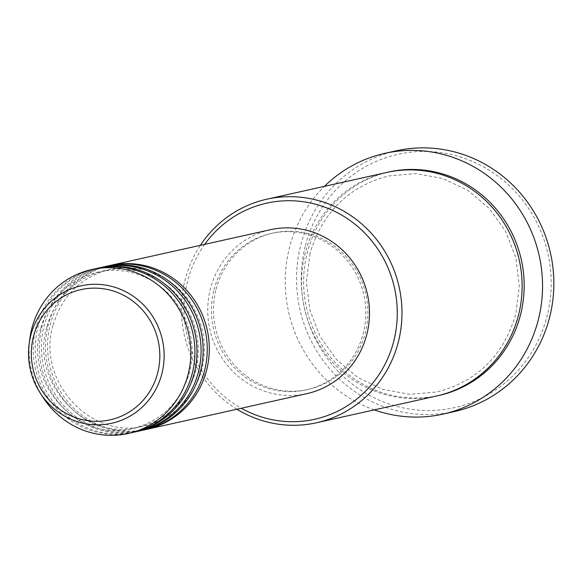 <?xml version="1.0" encoding="UTF-8"?>
<svg xmlns="http://www.w3.org/2000/svg" width="583" height="583" viewBox="0 0 583 583"><rect width="100%" height="100%" fill="white"/><g stroke="black" fill="none" stroke-linecap="round" stroke-linejoin="round"><path stroke-width="0.44" stroke-dasharray="2.92 2.19" d="M145.684 429.569A83.967 80.716 77.4 0 1 50.291 324.432A83.967 80.716 77.4 0 1 109.13 265.673M144.657 429.809A83.967 80.716 77.4 0 1 48.243 324.891A83.967 80.716 77.4 0 1 108.103 265.899M139.519 430.946A83.967 80.716 77.4 0 1 44.133 325.802A83.967 80.716 77.4 0 1 102.972 267.05M138.499 431.18A83.967 80.716 77.4 0 1 42.078 326.261A83.967 80.716 77.4 0 1 101.945 267.269M133.361 432.324A83.967 80.716 77.4 0 1 37.968 327.18A83.967 80.716 77.4 0 1 96.807 268.42M132.334 432.557A83.967 80.716 77.4 0 1 35.92 327.639A83.967 80.716 77.4 0 1 95.78 268.646M204.735 244.343A110.69 106.398 -102.6 0 0 187.668 280.94A110.69 106.398 -102.6 0 0 241.289 408.26M236.938 409.23A114.501 110.07 77.4 0 1 185.146 279.672A114.501 110.07 77.4 0 1 200.384 245.319M305.448 245.494A129.769 124.747 77.4 0 1 458.435 156.404A129.769 124.747 77.4 0 1 546.978 316.474A129.769 124.747 77.4 0 1 393.999 405.564A129.769 124.747 77.4 0 1 305.448 245.494M396.112 150.829A133.587 128.413 -102.6 0 0 300.872 244.678A133.587 128.413 -102.6 0 0 454.266 411.598M436.762 395.952A114.501 110.07 77.4 0 1 305.281 252.876A114.501 110.07 77.4 0 1 386.915 172.43M306.898 393.627A83.967 80.716 77.4 0 1 210.478 288.709A83.967 80.716 77.4 0 1 270.344 229.717M214.034 289.751A80.155 77.051 77.4 0 1 271.175 233.44A80.155 77.051 77.4 0 1 363.209 333.593A80.155 77.051 77.4 0 1 306.068 389.903A80.155 77.051 77.4 0 1 214.034 289.751M216.082 289.292A80.155 77.051 77.4 0 1 273.223 232.981A80.155 77.051 77.4 0 1 365.264 333.133A80.155 77.051 77.4 0 1 308.123 389.444A80.155 77.051 77.4 0 1 216.082 289.292M374.257 409.885A133.587 128.413 77.4 0 1 289.576 247.199A133.587 128.413 77.4 0 1 324.41 186.371M42.843 397.118A83.967 80.716 77.4 0 1 29.828 338.752M437.789 395.719A114.501 110.07 77.4 0 1 307.336 252.417A114.501 110.07 77.4 0 1 387.943 172.211M52.958 325.613C36.095 380.75 91.108 440.566 144.854 425.852C173.989 418.215 192.988 399.472 201.849 369.629C207.759 344.531 203.343 321.371 188.615 300.143C181.342 290.21 172.393 282.376 161.753 276.648C145.182 267.998 127.917 265.586 109.961 269.39C80.826 277.034 61.827 295.778 52.958 325.613M46.8 326.99C29.937 382.127 84.95 441.936 138.696 427.23C167.824 419.585 186.83 400.842 195.691 371.007C201.594 345.908 197.185 322.749 182.45 301.52C175.184 291.587 166.228 283.753 155.588 278.018C139.024 269.375 121.76 266.956 103.803 270.767C74.668 278.404 55.669 297.148 46.8 326.99M40.642 328.36C23.772 383.505 78.785 443.313 132.53 428.6C161.666 420.962 180.664 402.219 189.533 372.377C195.436 347.279 191.02 324.119 176.292 302.89C169.026 292.957 160.07 285.131 149.43 279.395C132.858 270.745 115.594 268.333 97.638 272.137C68.502 279.782 49.504 298.525 40.642 328.36M310.003 253.605L306.403 281.669L309.821 309.894L320.052 336.398L336.398 359.449L357.787 377.5L382.798 389.386L409.783 394.327L436.959 391.995C477.229 381.428 503.486 355.535 515.729 314.317L519.329 286.253L515.911 258.029L505.68 231.517L489.326 208.474L467.938 190.415L442.927 178.536L415.949 173.596L388.774 175.928C348.503 186.502 322.246 212.387 310.003 253.605M271.175 233.44L273.223 232.981M306.068 389.903L308.123 389.444"/><path stroke-width="0.87" d="M109.13 265.673A83.967 80.716 77.4 0 1 110.158 265.44A83.967 80.716 77.4 0 1 206.571 370.358A83.967 80.716 77.4 0 1 146.712 429.35A83.967 80.716 77.4 0 1 145.684 429.569M102.972 267.05A83.967 80.716 77.4 0 1 103.993 266.81L108.103 265.899A83.967 80.716 77.4 0 1 204.524 370.817A83.967 80.716 77.4 0 1 144.657 429.809L140.554 430.728A83.967 80.716 77.4 0 1 139.519 430.946M103.993 266.81A83.967 80.716 77.4 0 1 200.414 371.728A83.967 80.716 77.4 0 1 140.554 430.728M96.807 268.42A83.967 80.716 77.4 0 1 97.835 268.187L101.945 267.269A83.967 80.716 77.4 0 1 198.358 372.187A83.967 80.716 77.4 0 1 138.499 431.18L134.389 432.098A83.967 80.716 77.4 0 1 133.361 432.324M97.835 268.187A83.967 80.716 77.4 0 1 194.256 373.105A83.967 80.716 77.4 0 1 134.389 432.098M91.677 269.557L95.78 268.646A83.967 80.716 77.4 0 1 192.201 373.565A83.967 80.716 77.4 0 1 132.334 432.557L128.231 433.475A83.967 80.716 77.4 0 1 42.843 397.118L40.067 392.789A70.412 67.679 77.4 0 1 29.15 343.846A70.412 67.679 77.4 0 1 30.812 335.298A70.412 67.679 77.4 0 1 113.816 286.96A70.412 67.679 77.4 0 1 161.855 373.805A70.412 67.679 77.4 0 1 107.52 424.06A70.412 67.679 77.4 0 1 40.067 392.789C30.659 377.762 27.022 361.445 29.15 343.846L29.828 338.752A83.967 80.716 77.4 0 1 31.81 328.55A83.967 80.716 77.4 0 1 91.677 269.557A83.967 80.716 77.4 0 1 188.09 374.483A83.967 80.716 77.4 0 1 128.231 433.475M241.289 408.26A110.69 106.398 -102.6 0 0 393.678 341.485A110.69 106.398 -102.6 0 0 336.755 212.394A110.69 106.398 -102.6 0 0 204.735 244.343M200.384 245.319A114.501 110.07 77.4 0 1 266.774 199.226A114.501 110.07 77.4 0 1 398.255 342.294A114.501 110.07 77.4 0 1 316.627 422.741A114.501 110.07 77.4 0 1 236.938 409.23M442.971 414.119L454.266 411.598A133.587 128.413 -102.6 0 0 549.499 317.742A133.587 128.413 -102.6 0 0 396.112 150.829L384.816 153.351A133.587 128.413 77.4 0 1 538.204 320.264A133.587 128.413 77.4 0 1 442.971 414.119A133.587 128.413 77.4 0 1 374.257 409.885M266.774 199.226L386.915 172.43A114.501 110.07 77.4 0 1 518.396 315.505A114.501 110.07 77.4 0 1 436.762 395.952L316.627 422.741M110.158 265.44L270.344 229.717A83.967 80.716 77.4 0 1 366.758 334.635A83.967 80.716 77.4 0 1 306.898 393.627L146.712 429.35M324.41 186.371A133.587 128.413 77.4 0 1 384.816 153.351M157.665 372.967A66.724 64.137 -102.6 0 0 112.14 290.669A66.724 64.137 -102.6 0 0 33.486 336.478A66.724 64.137 -102.6 0 0 79.011 418.776A66.724 64.137 -102.6 0 0 157.665 372.967M387.943 172.211A114.501 110.07 77.4 0 1 520.451 315.046A114.501 110.07 77.4 0 1 437.789 395.719"/></g></svg>
